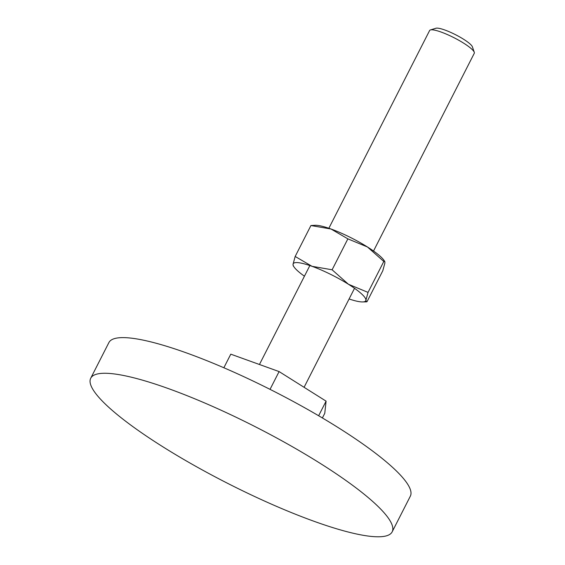 <?xml version="1.0" encoding="UTF-8"?>
<svg xmlns="http://www.w3.org/2000/svg" width="565" height="565" viewBox="0 0 565 565"><rect width="100%" height="100%" fill="white"/><g stroke="black" fill="none" stroke-linecap="round" stroke-linejoin="round"><path stroke-width="0.85" d="M108.551 407.104A169.161 31.492 -153 0 0 271.899 504.34A169.161 31.492 -153 0 0 392.174 531.827A169.161 31.492 -153 0 0 374.341 502.949A169.161 31.492 -153 0 0 210.992 405.712A169.161 31.492 -153 0 0 90.725 378.232A169.161 31.492 -153 0 0 108.551 407.104M90.725 378.232L108.89 342.581A169.161 31.492 27 0 1 229.157 370.061A169.161 31.492 27 0 1 392.506 467.304A169.161 31.492 27 0 1 410.338 496.176L392.174 531.827M328.865 228.26L429.619 30.517A25.058 4.668 27 0 1 430.424 29.938A25.058 4.668 27 0 1 449.549 35.546A25.058 4.668 27 0 1 471.634 49A25.058 4.668 27 0 1 474.275 52.284A25.058 4.668 27 0 1 474.275 53.272L373.522 251.015M430.424 29.938L435.954 28.25A20.82 3.877 27 0 1 451.845 32.911A20.82 3.877 27 0 1 470.193 44.084A20.82 3.877 27 0 1 472.389 46.81L474.275 52.284M322.389 417.959L324.769 413.29L326.09 401.15L318.646 415.748M326.09 401.15L279.096 371.579L270.042 389.356M279.096 371.579L230.788 354.163L223.86 367.751M384.779 261.489L383.889 260.211A40.722 7.585 27 0 0 380.471 256.496A40.722 7.585 27 0 0 367.455 246.983A40.722 7.585 27 0 0 331.019 229.016A40.722 7.585 27 0 0 315.334 225.28L310.927 225.534L331.019 229.016L347.871 238.861L367.455 246.983L383.805 261.468L384.779 261.489L384.92 262.93L382.795 270.755L367.031 301.682L366.466 301.858L365.915 300.227L368.041 292.395L348.457 284.273L332.107 269.788L312.014 266.313A40.722 7.585 27 0 1 348.457 284.273A40.722 7.585 27 0 1 361.473 293.793A40.722 7.585 27 0 1 365.915 300.227A40.722 7.585 27 0 1 362.624 301.936A40.722 7.585 27 0 1 349.092 298.963M304.436 276.207A40.722 7.585 27 0 1 297.487 270.72A40.722 7.585 27 0 1 294.075 267.012A40.722 7.585 27 0 1 293.037 264.293A40.722 7.585 27 0 1 312.014 266.313L295.17 256.468L293.037 264.293L293.179 265.727L294.075 267.012M295.17 256.468L310.927 225.534M332.107 269.788L347.871 238.861M368.041 292.395L383.805 261.468M259.448 364.496L309.86 265.557M304.083 387.3L354.523 288.312M362.624 301.936L366.466 301.858"/></g></svg>
